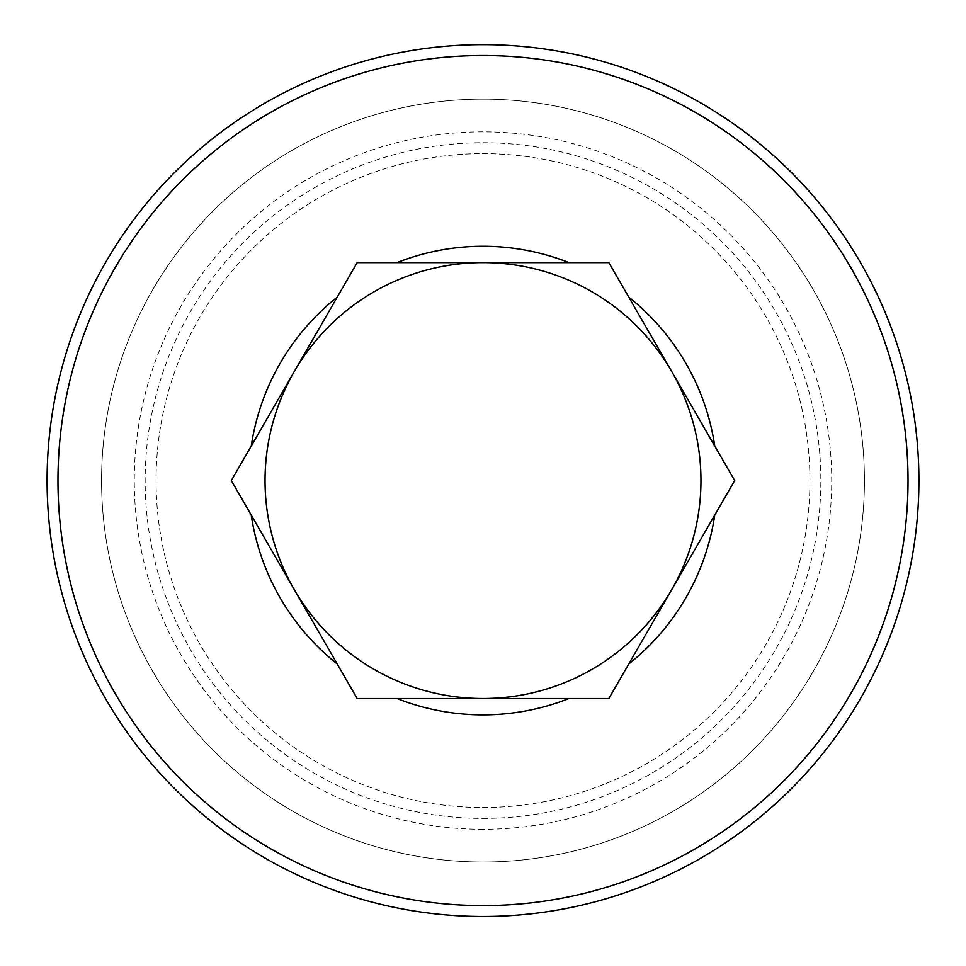<?xml version="1.0" encoding="UTF-8"?>
<svg xmlns="http://www.w3.org/2000/svg" width="966" height="966" viewBox="0 0 966 966"><rect width="100%" height="100%" fill="white"/><g stroke="black" fill="none" stroke-linecap="round" stroke-linejoin="round"><path stroke-width="0.72" stroke-dasharray="4.83 3.62" d="M483 262.607L357.166 262.607L231.321 480.561L357.166 698.527L608.834 698.527L734.679 480.561L608.834 262.607L483 262.607M483 807.504A326.943 326.943 0 0 0 766.135 317.102A326.943 326.943 0 0 0 199.865 317.102A326.943 326.943 0 0 0 483 807.504A326.943 326.943 0 0 0 766.135 317.102A326.943 326.943 0 0 0 199.865 317.102A326.943 326.943 0 0 0 483 807.504M483 905.589A425.016 425.016 0 0 0 851.082 268.053A425.016 425.016 0 0 0 114.918 268.053A425.016 425.016 0 0 0 483 905.589M483 916.48A435.92 435.92 0 0 1 105.487 262.607A435.92 435.92 0 0 1 860.513 262.607A435.92 435.92 0 0 1 483 916.48M483 818.407A337.834 337.834 0 0 0 775.577 311.644A337.834 337.834 0 0 0 190.423 311.644A337.834 337.834 0 0 0 483 818.407M483 861.998A381.425 381.425 0 0 1 152.676 289.848A381.425 381.425 0 0 1 813.324 289.848A381.425 381.425 0 0 1 483 861.998A381.425 381.425 0 0 0 813.324 289.848A381.425 381.425 0 0 0 152.676 289.848A381.425 381.425 0 0 0 483 861.998M483 829.299A348.738 348.738 0 0 1 180.992 306.198A348.738 348.738 0 0 1 785.008 306.198A348.738 348.738 0 0 1 483 829.299"/><path stroke-width="1.45" d="M483 262.607L608.834 262.607L734.679 480.561L608.834 698.527L483 698.527A217.954 217.954 0 0 1 294.244 371.584A217.954 217.954 0 0 1 671.756 371.584A217.954 217.954 0 0 1 483 698.527L357.166 698.527L231.321 480.561L357.166 262.607L483 262.607M397.014 698.527A234.303 234.303 0 0 0 568.986 698.527M628.769 664.004A234.303 234.303 0 0 0 714.755 515.083M714.755 446.05A234.303 234.303 0 0 0 628.769 297.117M251.245 515.083A234.303 234.303 0 0 0 337.231 664.004M337.231 297.117A234.303 234.303 0 0 0 251.245 446.05M568.986 262.607A234.303 234.303 0 0 0 397.014 262.607M483 905.589A425.016 425.016 0 0 1 114.918 268.053A425.016 425.016 0 0 1 851.082 268.053A425.016 425.016 0 0 1 483 905.589M483 916.48A435.92 435.92 0 0 0 860.513 262.607A435.92 435.92 0 0 0 105.487 262.607A435.92 435.92 0 0 0 483 916.48"/></g></svg>

